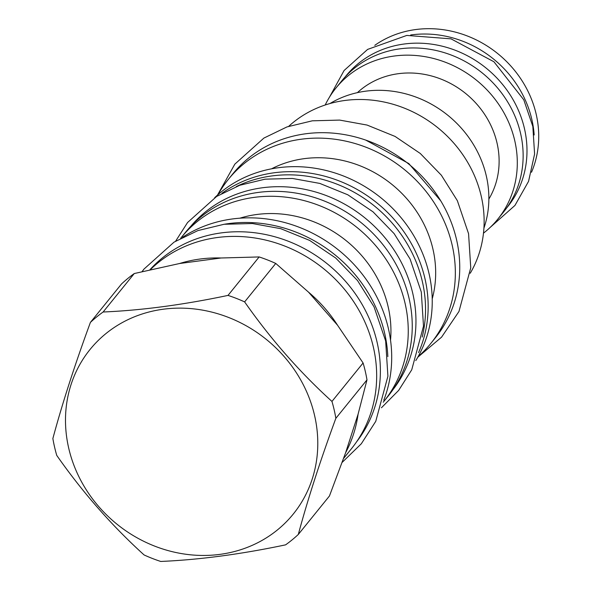 <?xml version="1.0" encoding="UTF-8"?>
<svg xmlns="http://www.w3.org/2000/svg" width="591" height="591" viewBox="0 0 591 591"><rect width="100%" height="100%" fill="white"/><g stroke="black" fill="none" stroke-linecap="round" stroke-linejoin="round"><path stroke-width="0.89" d="M430.898 343.334L435.301 337.897A130.293 118.377 -141 0 0 456.54 239.628A130.293 118.377 -141 0 0 359.498 138.102A130.293 118.377 -141 0 0 232.765 173.924L228.37 179.354A130.293 118.377 39 0 1 355.095 143.532A130.293 118.377 39 0 1 452.145 245.058A130.293 118.377 -141 0 1 430.898 343.334A130.293 118.377 -141 0 1 418.125 356.609M218.042 194.616A130.293 118.377 39 0 1 228.37 179.354M271.542 168.827A111.293 101.105 39 0 1 432.937 249.084A111.293 101.105 -141 0 1 432.213 298.913M415.791 360.591A130.293 118.377 -141 0 0 429.036 273.596A130.293 118.377 39 0 0 339.138 174.382A130.293 118.377 39 0 0 214.636 197.726M221.884 193.346A130.293 118.377 39 0 1 424.959 278.634A130.293 118.377 -141 0 1 418.568 352.583M236.311 186.557A129.99 118.097 -141 0 1 272 175.919A129.99 118.097 39 0 1 422.203 337.062M190.76 226.323A129.99 118.097 -141 0 1 262.404 187.768A129.99 118.097 39 0 1 394.773 251.116A129.99 118.097 39 0 1 392.793 389.89M383.81 401.496L387.807 396.561A130.293 118.377 -141 0 0 409.046 298.285A130.293 118.377 -141 0 0 312.004 196.759A130.293 118.377 -141 0 0 185.271 232.581L181.274 237.523A130.293 118.377 39 0 1 308.007 201.694A130.293 118.377 39 0 1 405.049 303.22A130.293 118.377 -141 0 1 383.81 401.496A130.293 118.377 -141 0 1 383.212 402.227M180.683 238.254A130.293 118.377 39 0 1 181.274 237.523M239.843 218.19A113.568 103.181 39 0 1 388.147 306.766A113.568 103.181 -141 0 1 390.533 340.187M182.523 237.286A134.859 122.522 39 0 1 388.39 328.53A134.859 122.522 -141 0 1 383.781 400.233M387.836 356.602A134.859 122.522 -141 0 0 384.63 333.169A134.859 122.522 39 0 0 224.351 224.24M149.959 269.703A134.556 122.241 -141 0 1 221.44 232.869A134.556 122.241 39 0 1 358.419 298.389A134.556 122.241 39 0 1 356.469 441.994M343.615 458.394L351.372 448.805A134.859 122.522 -141 0 0 373.357 347.094A134.859 122.522 -141 0 0 279.55 244.135A134.859 122.522 -141 0 0 150.38 269.607M298.307 534.456L329.446 495.997L345.617 452.743A134.859 122.522 -141 0 0 358.102 414.128L366.989 379.858L335.858 418.317A148.688 135.088 -141 0 0 334.166 409.844A148.688 135.088 -141 0 0 331.957 401.437C299.689 372.153 270.575 338.975 244.622 301.898A148.688 135.088 -141 0 0 228.008 295.404C183.225 304.838 141.596 310.371 103.122 312.004A148.688 135.088 -141 0 0 90.408 322.398C74.739 365.009 62.225 403.719 52.865 438.537A148.688 135.088 -141 0 0 54.557 447.01A148.688 135.088 -141 0 0 56.758 455.417C82.718 492.495 111.832 525.68 144.101 554.956A148.688 135.088 -141 0 0 160.715 561.45C199.182 559.817 240.81 554.284 285.593 544.85A148.688 135.088 -141 0 0 298.307 534.456C307.667 499.646 320.182 460.928 335.858 418.317M228.008 295.404L259.146 256.945L221.1 257.994A134.859 122.522 -141 0 0 179.583 263.512L134.26 273.544L103.122 312.004M366.989 379.858A148.688 135.088 -141 0 0 363.096 362.977L337.579 325.257A134.859 122.522 -141 0 0 308.546 292.168L275.753 263.438L244.622 301.898M337.579 325.257L308.546 292.168M363.096 362.977L331.957 401.437M68.704 448.133A130.751 118.791 -141 0 0 219.933 554.373A130.751 118.791 -141 0 0 314.575 415.451A130.751 118.791 -141 0 0 163.338 309.211A130.751 118.791 -141 0 0 68.704 448.133M221.1 257.994L179.583 263.512M259.146 256.945A148.688 135.088 39 0 1 275.753 263.438M90.408 322.398L121.547 283.939A148.688 135.088 39 0 1 134.26 273.544M345.617 452.743L358.102 414.128M470.229 273.256A117.831 107.045 -141 0 0 481.237 196.205A117.831 107.045 39 0 0 400.897 106.823A117.831 107.045 39 0 0 288.726 126.311M483.918 228.156A104.297 94.752 -141 0 0 486.304 175.919A104.297 94.752 -141 0 0 329.992 103.528M488.868 199.078A85.296 77.487 39 0 0 482.522 111.307A85.296 77.487 39 0 0 398.364 73.69A85.296 77.487 -141 0 0 357.4 92.647M325.198 104.999A104.142 94.619 39 0 1 335.88 88.118A104.142 94.619 39 0 1 394.286 56.019A104.142 94.619 39 0 1 500.791 107.496A104.142 94.619 39 0 1 497.77 219.187A104.142 94.619 39 0 1 483.482 233.15M335.88 88.118L341.716 80.908A104.142 94.619 39 0 1 400.122 48.809A104.142 94.619 39 0 1 506.627 100.285A104.142 94.619 39 0 1 503.606 211.977L497.77 219.187M345.055 77.037L345.831 76.069A103.994 94.479 -141 0 1 404.148 44.015A103.994 94.479 39 0 1 510.506 95.417A103.994 94.479 39 0 1 507.484 206.946L506.701 207.906M410.671 34.98A104.142 94.619 39 0 1 411.395 34.884A104.142 94.619 39 0 1 534.175 134.97M374.783 45.337A104.142 94.619 -141 0 1 415.709 29.55A104.142 94.619 39 0 1 514.591 70.425A104.142 94.619 39 0 1 531.516 172.232M365.689 140.074L408.802 163.559L440.738 200.844M217.495 195.096L234.834 164.143L263.882 138.087L286.99 126.91L312.307 120.815L339.692 120.091L367.085 125.063L395.076 136.432L420.282 153.475L441.359 175.231L457.345 200.667L468.567 233.689L470.746 267.782L458.985 311.442L441.558 337.173L417.763 357.245M175.645 241.143L187.576 222.504L216.631 196.448L239.739 185.279L265.049 179.176L292.442 178.452L319.834 183.424L347.826 194.794L373.032 211.837L394.101 233.593L410.088 259.028L421.309 292.057L423.496 326.143L411.735 369.803L398.637 390.422L381.439 407.76M142.084 271.594L144.027 269.045L174.042 242.133L197.926 230.579L224.085 224.277L252.401 223.531L280.725 228.673L309.669 240.426L335.732 258.045L357.518 280.54L374.051 306.847L385.65 340.985L387.91 376.223L375.75 421.346L361.315 443.767L342.189 462.354M329.46 97.19L344.088 70.506L367.624 49.4L406.8 35.423L451.022 38.851L493.906 61.745L523.774 99.79L532.831 126.452L534.596 154L528.561 181.348L514.946 205.439L490.235 227.35"/></g></svg>
